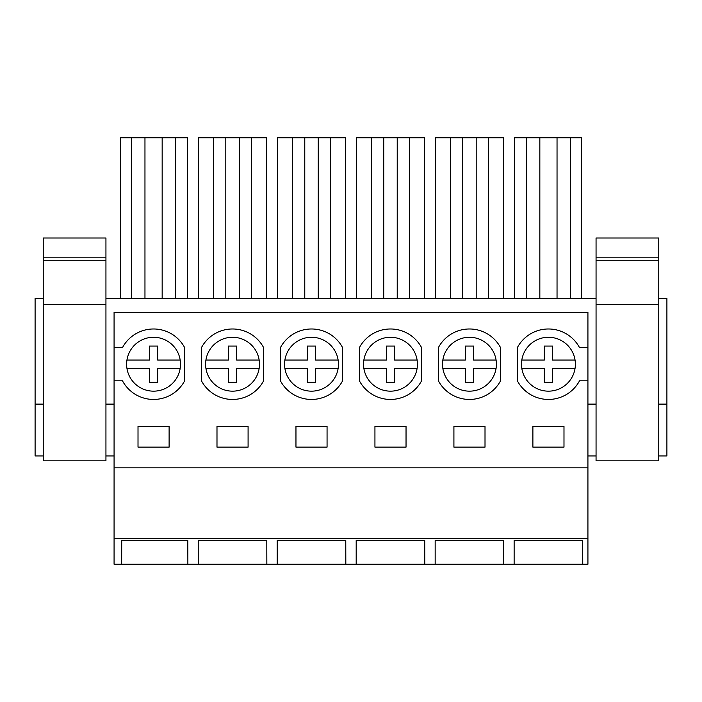 <?xml version="1.0" encoding="UTF-8"?>
<svg xmlns="http://www.w3.org/2000/svg" width="702" height="702" viewBox="0 0 702 702"><rect width="100%" height="100%" fill="white"/><g stroke="black" fill="none" stroke-linecap="round" stroke-linejoin="round"><path stroke-width="1.05" d="M43.234 257.169L105.941 257.169L105.941 237.996L43.234 237.996L43.234 298.403L35.1 298.403L35.1 455.94L43.234 455.94M35.1 404.115L43.234 404.115M658.766 404.115L666.9 404.115L666.9 298.403L658.766 298.403L658.766 460.828L596.059 460.828L596.059 304.326L658.766 304.326M105.941 257.169L105.941 298.403L596.059 298.403L596.059 304.326M105.941 298.403L105.941 460.828L43.234 460.828L43.234 304.326L105.941 304.326M43.234 298.403L43.234 304.326M587.925 347.63L579.527 347.63A35.24 35.24 0 0 0 517.348 347.63L517.348 380.8A35.24 35.24 0 0 0 579.527 380.8L587.925 380.8L587.925 312.39L114.075 312.39L114.075 538.337L587.925 538.337L587.925 564.241L514.127 564.241L514.136 540.514L582.686 540.514L582.748 564.241M514.127 564.241L114.075 564.241L114.075 538.337M187.504 298.403L187.504 137.759L120.656 137.759L120.656 298.403M175.64 298.403L175.64 137.759M162.162 298.403L162.162 137.759M144.963 298.403L144.963 137.759M131.485 298.403L131.485 137.759M114.075 380.8L122.473 380.8A35.24 35.24 0 0 0 184.652 380.8L184.652 347.63A35.24 35.24 0 0 0 122.473 347.63L114.075 347.63M114.075 467.857L587.925 467.857L587.925 538.337M587.925 380.8L587.925 467.857M138.013 426.404L169.112 426.404L169.112 447.13L138.013 447.13L138.013 426.404M248.087 447.13L216.988 447.13L216.988 426.404L248.087 426.404L248.087 447.13M453.913 426.404L453.913 447.13L485.012 447.13L485.012 426.404L453.913 426.404M374.938 426.404L406.037 426.404L406.037 447.13L374.938 447.13L374.938 426.404M563.987 447.13L563.987 426.404L532.888 426.404L532.888 447.13L563.987 447.13M295.963 426.404L327.062 426.404L327.062 447.13L295.963 447.13L295.963 426.404M121.657 564.241L121.718 540.514L187.811 540.514L187.873 564.241M198.236 540.514L198.236 564.241L198.236 540.514L266.786 540.514L266.848 564.241M277.211 540.514L277.211 564.241L277.211 540.514L345.761 540.514L345.823 564.241M356.186 540.514L356.186 564.241L356.186 540.514L424.736 540.514L424.798 564.241M435.161 540.514L435.161 564.241L435.161 540.514L503.711 540.514L503.773 564.241M166.479 387.864A26.948 26.948 0 0 0 177.211 351.298A26.948 26.948 0 0 0 140.646 340.567A26.948 26.948 0 0 0 129.914 377.132A26.948 26.948 0 0 0 166.479 387.864M105.941 455.94L114.075 455.94M114.075 404.115L105.941 404.115M666.9 404.115L666.9 455.94L658.766 455.94M561.354 387.864A26.948 26.948 0 0 0 572.086 351.298A26.948 26.948 0 0 0 535.521 340.567A26.948 26.948 0 0 0 524.789 377.132A26.948 26.948 0 0 0 561.354 387.864M587.925 455.94L596.059 455.94M596.059 404.115L587.925 404.115M526.36 298.403L526.36 137.759L514.496 137.759L514.496 298.403M581.344 298.403L581.344 137.759L526.36 137.759M570.515 298.403L570.515 137.759M557.037 298.403L557.037 137.759M539.838 298.403L539.838 137.759M263.627 347.63L263.627 380.8A35.24 35.24 0 0 1 201.448 380.8L201.448 347.63A35.24 35.24 0 0 1 263.627 347.63M245.454 387.864A26.948 26.948 0 0 0 256.186 351.298A26.948 26.948 0 0 0 219.621 340.567A26.948 26.948 0 0 0 208.889 377.132A26.948 26.948 0 0 0 245.454 387.864M213.575 298.403L213.575 137.759L198.596 137.759L198.596 298.403M266.479 298.403L266.479 137.759L213.575 137.759M251.5 298.403L251.5 137.759M239.277 298.403L239.277 137.759M225.798 298.403L225.798 137.759M342.602 347.63L342.602 380.8A35.24 35.24 0 0 1 280.423 380.8L280.423 347.63A35.24 35.24 0 0 1 342.602 347.63M324.429 387.864A26.948 26.948 0 0 0 335.161 351.298A26.948 26.948 0 0 0 298.596 340.567A26.948 26.948 0 0 0 287.864 377.132A26.948 26.948 0 0 0 324.429 387.864M292.55 298.403L292.55 137.759L277.571 137.759L277.571 298.403M345.454 298.403L345.454 137.759L292.55 137.759M330.475 298.403L330.475 137.759M318.252 298.403L318.252 137.759M304.773 298.403L304.773 137.759M421.577 347.63L421.577 380.8A35.24 35.24 0 0 1 359.398 380.8L359.398 347.63A35.24 35.24 0 0 1 421.577 347.63M403.404 387.864A26.948 26.948 0 0 0 414.136 351.298A26.948 26.948 0 0 0 377.571 340.567A26.948 26.948 0 0 0 366.839 377.132A26.948 26.948 0 0 0 403.404 387.864M371.525 298.403L371.525 137.759L356.546 137.759L356.546 298.403M424.429 298.403L424.429 137.759L371.525 137.759M409.45 298.403L409.45 137.759M397.227 298.403L397.227 137.759M383.748 298.403L383.748 137.759M500.552 347.63L500.552 380.8A35.24 35.24 0 0 1 438.373 380.8L438.373 347.63A35.24 35.24 0 0 1 500.552 347.63M482.379 387.864A26.948 26.948 0 0 0 493.111 351.298A26.948 26.948 0 0 0 456.546 340.567A26.948 26.948 0 0 0 445.814 377.132A26.948 26.948 0 0 0 482.379 387.864M450.5 298.403L450.5 137.759L435.521 137.759L435.521 298.403M503.404 298.403L503.404 137.759L450.5 137.759M488.425 298.403L488.425 137.759M476.202 298.403L476.202 137.759M462.723 298.403L462.723 137.759M43.234 260.275L105.941 260.275M596.059 257.169L658.766 257.169L658.766 237.996L596.059 237.996L596.059 298.403M658.766 257.169L658.766 298.403M596.059 260.275L658.766 260.275M180.186 360.065L157.704 360.065L157.704 346.077L149.421 346.077L149.421 360.065L126.939 360.065M126.939 368.357L149.421 368.357L149.421 382.353L157.704 382.353L157.704 368.357L180.186 368.357M259.161 360.065L236.679 360.065L236.679 346.077L228.396 346.077L228.396 360.065L205.914 360.065M205.914 368.357L228.396 368.357L228.396 382.353L236.679 382.353L236.679 368.357L259.161 368.357M338.136 360.065L315.654 360.065L315.654 346.077L307.371 346.077L307.371 360.065L284.889 360.065M284.889 368.357L307.371 368.357L307.371 382.353L315.654 382.353L315.654 368.357L338.136 368.357M417.111 360.065L394.629 360.065L394.629 346.077L386.346 346.077L386.346 360.065L363.864 360.065M363.864 368.357L386.346 368.357L386.346 382.353L394.629 382.353L394.629 368.357L417.111 368.357M442.839 360.065L465.321 360.065L465.321 346.077L473.604 346.077L473.604 360.065L496.086 360.065A26.948 26.948 0 0 0 456.546 340.567M442.839 368.357L465.321 368.357L465.321 382.353L473.604 382.353L473.604 368.357L496.086 368.357M575.061 360.065L552.579 360.065L552.579 346.077L544.296 346.077L544.296 360.065L521.814 360.065M521.814 368.357L544.296 368.357L544.296 382.353L552.579 382.353L552.579 368.357L575.061 368.357"/></g></svg>
